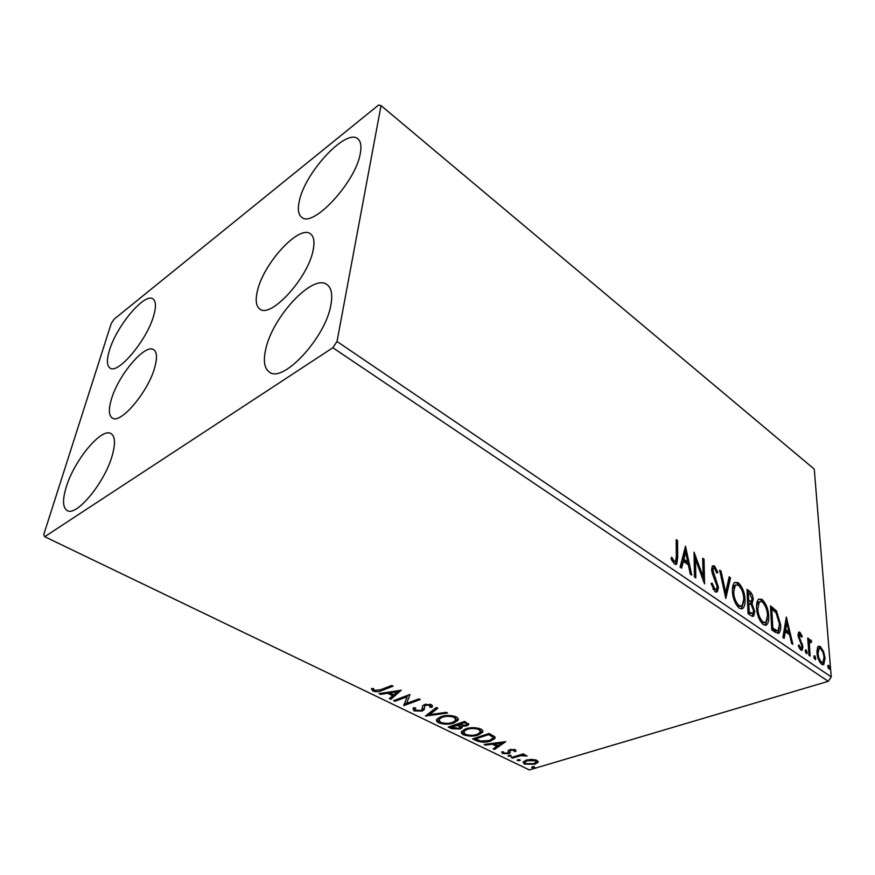 <?xml version="1.0" encoding="UTF-8"?>
<svg xmlns="http://www.w3.org/2000/svg" width="875" height="875" viewBox="0 0 875 875"><rect width="100%" height="100%" fill="white"/><g stroke="black" fill="none" stroke-linecap="round" stroke-linejoin="round"><path stroke-width="1.31" d="M111.366 399.361C108.413 409.358 108.73 415.581 112.306 418.031C120.553 424.572 148.466 391.508 154.809 367.216C157.369 357.809 156.997 351.969 153.672 349.694C145.152 343.252 118.212 375.2 111.366 399.361M257.305 291.397C255.248 300.344 256.08 306.206 259.809 308.995C270.517 318.927 308.262 277.812 313.141 250.086C314.781 241.905 313.917 236.523 310.57 233.931C299.316 224.088 263.003 263.878 257.305 291.397M360.325 153.322C355.884 182.077 312.484 228.572 301.623 217.208C298.309 214.539 297.522 209.223 299.272 201.261C304.675 172.747 346.314 127.706 357.919 138.906C360.839 141.367 361.648 146.169 360.325 153.322M112.23 455.503C104.847 482.519 76.322 517.027 67.167 510.53C62.694 507.642 62.366 499.866 66.205 487.2C74.167 460.348 101.598 427.208 111.027 433.617C115.161 436.275 115.566 443.57 112.23 455.503M153.727 315.525C147.12 339.992 117.906 374.752 110.009 368.047C106.728 365.728 106.542 359.811 109.462 350.273C116.583 325.948 144.736 292.359 152.961 298.911C156.002 301.066 156.253 306.6 153.727 315.525M330.892 304.872C325.697 337.575 282.745 383.72 269.369 372.061C264.414 368.506 263.156 361.102 265.606 349.836C271.939 317.406 313.042 273 327.086 284.659C331.461 287.941 332.73 294.678 330.892 304.872M531.628 759.38L536.769 760.309L537.906 762.442L534.745 764.269L524.333 764.061L523.064 762.07L526.225 760.123L531.628 759.38M511.252 757.564L523.272 753.856L524.453 754.436L522.67 754.983L527.198 755.945L520.756 755.716L512.433 758.133L511.252 757.564M515.233 749.755L515.823 751.417L514.084 751.395L513.822 750.258L511.044 750.203L510.169 750.794L510.016 752.916L508.55 753.681L502.589 753.539L501.637 751.997L503.53 751.822L503.913 753.014L507.303 753.123L508.189 752.566L508.134 750.641L509.786 749.634L515.233 749.755M476.383 740.698L472.631 738.883L489.114 733.469L494.791 736.75L494.955 738.434L490.514 741.081C485.953 742.7 481.25 742.569 476.383 740.698L476.492 739.473L474.195 738.369M448.208 727.07L464.68 721.427L468.727 724.609L466.747 725.867L461.672 726.305L462.033 727.759L460.086 729.006L451.544 728.678L448.208 727.07M425.436 716.056L436.352 707.492L437.806 708.203L429.483 714.711L446.163 712.316L447.584 713.016L425.436 716.056M394.953 701.312L393.586 700.645L409.981 694.498L406.591 703.413L418.873 698.884L420.23 699.552L403.812 705.6L407.116 696.762L394.953 701.312L395.117 700.077M380.745 689.708L391.672 685.486L393.083 686.186L381.981 690.452C379.597 691.862 376.589 692.059 372.958 691.031L371.372 688.636L373.33 688.494L374.609 690.386L380.745 689.708M44.723 536.692L332.85 347.736L337.017 341.48L381.041 105.602L378.569 105.066L114.089 319.2L111.223 323.553L43.75 534.581L44.723 536.692L529.331 769.934L828.22 681.33L332.85 347.736M401.231 690.189L390.841 699.322L389.331 698.589L392.7 695.723L387.636 693.263L380.57 694.356L379.05 693.612L401.231 690.189M414.072 710.905L412.989 708.597L413.7 707.722L415.625 707.952L415.636 710.259L420.831 710.434L422.056 709.559L422.614 705.819L424.441 704.572L431.43 704.703L431.977 707.361L429.909 707.219L429.702 705.305L425.852 705.206L424.703 705.994L424.167 709.669L422.144 711.091L414.072 710.905L414.214 709.658L412.978 708.608M440.77 716.702C445.386 715.006 450.461 715.039 455.984 716.789C458.106 717.948 458.762 719.152 457.942 720.387L453.83 723.012C449.236 724.653 444.216 724.609 438.78 722.859C436.636 721.689 436.002 720.475 436.877 719.217L440.77 716.702L439.053 718.123L438.856 719.491M465.686 728.853C470.312 727.234 475.311 727.267 480.703 728.973C482.683 730.045 483.317 731.15 482.573 732.309L478.341 734.967C473.736 736.553 468.781 736.498 463.477 734.803C461.475 733.72 460.863 732.583 461.65 731.413L465.686 728.853M505.739 741.65L494.506 749.459L493.183 748.825L496.814 746.375L492.363 744.209L485.494 745.106L484.159 744.461L505.739 741.65M508.648 755.387L511.295 755.934L508.277 756.284L508.648 755.387M517.705 759.773L520.341 760.309L517.322 760.67L517.705 759.773M532.252 766.817L534.855 767.342L531.858 767.692L532.252 766.817M817.567 647.27L818.289 646.308L820.334 646.527L823.517 651.394L825.07 658.219L823.747 664.541L821.712 664.322C818.891 661.402 817.305 657.497 816.955 652.619L817.567 647.27M808.97 655.309L807.723 638.006L808.85 638.794L809.036 641.32L809.791 639.822L811.672 641.036L811.278 642.491L810.13 641.823L809.43 644.427L810.097 656.086L808.97 655.309M799.848 632.231L802.222 636.212L801.653 637.23L799.498 634.364L799.498 637.711L802.944 646.68L802.167 650.169L800.866 650.059L798.339 646.067L798.897 644.908L800.592 647.828L801.347 647.883L801.806 645.98L797.978 635.25L798.645 632.122L799.848 632.231L798.536 632.669L799.805 634.277M775.392 632.341L771.761 629.858L770.459 605.861L776.508 610.925L780.631 624.684C780.948 628.512 780.402 631.302 778.991 633.041L775.392 632.341M748.048 613.637L747.009 589.389L749.273 590.975C751.712 592.867 753.025 595.711 753.222 599.506L751.953 603.586L754.775 611.538L753.659 616.077L751.286 615.858L748.048 613.637M725.802 598.423L719.666 570.194L721.066 571.178L725.714 592.528L729.148 576.844L730.527 577.817L725.802 598.423M695.822 577.916L694.466 576.986L694.061 552.202L703.095 576.636L702.702 558.272L704.025 559.202L704.561 583.888L695.505 559.42L695.822 577.916M676.32 556.194L676.189 539.656L677.567 540.619L677.709 557.397L676.747 564.003L674.461 563.948L671.016 558.677L671.716 557.222L674.428 561.345L675.686 561.28L676.32 556.194M337.017 341.48L831.25 676.944L814.264 469.131L381.041 105.602M685.519 546.208L691.753 575.127L690.266 574.109L688.341 564.834L683.342 561.389L681.592 568.181L680.083 567.142L685.519 546.208M715.072 591.708L711.08 583.636L712.119 583.111L714.908 589.094L716.494 589.127L717.172 586.523L712.359 573.683L711.583 569.483L712.447 565.917L714.47 565.928L717.839 572.316L716.866 573.114L714.514 568.4L713.377 568.356L712.895 570.292L718.473 587.464L717.314 591.73L715.072 591.708M732.441 591.084C732.266 587.191 732.955 584.347 734.486 582.564L738.194 582.597C742.536 587.092 744.822 592.791 745.03 599.703C745.259 603.717 744.548 606.605 742.897 608.366L739.287 608.256C734.923 603.75 732.648 598.019 732.441 591.084M756.58 607.819C756.35 603.827 757.006 600.961 758.548 599.211L761.961 599.298C766.161 603.673 768.414 609.273 768.709 616.109C768.983 620.222 768.294 623.131 766.642 624.87L763.328 624.695C759.106 620.309 756.864 614.677 756.58 607.819M786.341 617.006L792.881 644.306L791.612 643.431L789.567 634.681L785.291 631.728L784.186 638.356L782.906 637.481L786.341 617.006M805.252 651.164L806.061 649.819L807.144 652.455L806.827 653.833L805.252 651.164M813.925 657.103L814.712 655.769L815.795 658.394L815.489 659.772L813.925 657.103M827.816 666.63L828.57 665.295L829.653 667.887L829.347 669.266L827.816 666.63M831.25 676.944L828.22 681.33M676.2 541.155L677.567 540.619M676.222 541.166L676.353 557.933L675.489 564.419M671.716 560.219L672.153 560.897L673.52 560.35M672.153 560.897L673.072 561.881L674.428 561.345M673.072 561.881L674.964 561.564M684.819 548.909L685.53 552.3M687.542 561.947L688.111 564.681M680.553 567.47L681.986 561.925L683.342 561.389M685.705 552.223L684.359 552.759L682.544 559.77L686.372 562.406L687.717 561.881L685.705 552.223L683.9 559.234L687.717 561.881M682.544 559.77L683.9 559.234M694.127 556.041L695.362 559.475M701.881 577.095L703.095 576.636M702.734 559.705L704.025 559.202M703.041 576.658L703.117 580.541M694.181 559.945L695.505 559.42M712.895 588.941L713.552 589.586L714.908 589.094M713.552 589.586L715.739 589.4M712.327 566.059L714.47 565.928M713.125 566.442L714.995 568.838M716.745 572.731L717.839 572.316M712.578 568.662L711.605 569.855M711.681 570.752L712.895 570.292M712.622 574.438L713.759 574M714.23 578.025L715.444 577.566M717.117 587.639L718.473 587.464M717.128 587.956L716.056 592.134M719.972 571.594L721.066 571.178M724.609 592.933L725.714 592.528M728.875 578.091L730.527 577.817M729.203 578.309L725.309 596.127M734.737 582.356L736.87 583.089L738.194 582.597M736.87 583.089L740.206 587.103M743.805 600.141L745.03 599.703M743.717 601.628L741.355 609.011M735.973 604.308L737.8 606.178L740.731 606.298M735.459 585.025L733.994 585.627L732.43 589.991M743.783 598.828C743.608 593.348 741.803 588.766 738.347 585.113L735.328 585.134L733.709 591.959C733.863 597.483 735.678 602.066 739.145 605.708L742.175 605.741L743.783 598.828M737.8 606.178L739.145 605.708M732.517 592.397L733.709 591.959M747.064 590.844L750.52 594.409M751.953 599.955L753.222 599.506M751.898 600.261L750.619 604.056L751.953 603.586M750.619 604.056L751.023 604.614M753.484 611.986L754.775 611.538M753.441 612.237L752.467 616.394M748.005 612.555L752.227 613.725M747.502 601.027L750.827 601.584M749.623 593.611L748.344 592.714L748.683 600.436L751.363 601.398L751.997 598.686L749.623 593.611M747.173 593.141L748.344 592.714M747.983 601.355L749.317 600.873M747.502 600.863L748.683 600.436M749.416 603.356L748.792 602.919L749.186 611.975L752.839 613.506L753.539 610.684L751.406 605.008L749.416 603.356M747.611 603.345L748.792 602.919M749.262 613.419L750.608 612.959M747.994 612.391L749.186 611.975M758.723 599.069L760.638 599.769L761.961 599.298M760.638 599.769L763.766 603.466M767.539 616.514L768.709 616.109M767.408 618.625L765.198 625.406M760.222 621.031L761.819 622.628L764.586 622.727M759.423 601.716L758.067 602.208L756.547 606.003M767.506 615.278C767.266 609.842 765.483 605.347 762.136 601.781L759.391 601.737L757.805 608.661C758.012 614.119 759.806 618.625 763.164 622.169L765.964 622.234L767.506 615.278M761.819 622.628L763.164 622.169M756.656 609.055L757.805 608.661M770.536 607.305L775.184 611.384L776.508 610.925M775.184 611.384L776.191 612.959M779.494 625.067L780.631 624.684M779.352 627.583L777.744 633.402M771.706 628.786L775.95 631.105L776.792 630.82M771.783 609.131L772.833 628.195L777.284 630.656L778.225 630.306L779.45 623.853L776.016 612.73L771.783 609.131L770.656 609.514M771.695 628.578L772.833 628.195M775.95 631.105L777.284 630.656M785.816 620.145L786.45 622.88M788.572 632.002L789.13 634.375M783.059 637.58L783.967 632.177L785.291 631.728M786.789 622.77L785.466 623.219L784.317 630.066L787.588 632.319L788.911 631.881L786.789 622.77L785.641 629.628L788.911 631.881M784.317 630.066L785.641 629.628M801.369 636.497L802.222 636.212M798.098 636.289L799.127 635.95M798.492 638.039L799.498 637.711M801.391 644.044L802.386 643.727M801.762 647.052L802.944 646.68M801.631 647.467L801.15 650.223M799.323 648.233L800.592 647.828M799.367 648.309L801.008 647.992M805.372 650.038L806.061 649.819M805.241 650.847L805.82 652.881L807.144 652.455M807.811 639.133L808.85 638.794M807.986 641.659L809.036 641.32M811.672 641.036L810.359 641.462L809.463 640.281L810.786 639.855M809.156 642.141L808.161 644.12M808.216 644.82L809.43 644.427M814.045 655.977L814.712 655.769M813.914 656.83L814.472 658.798L815.795 658.394M818.092 646.494L820.334 646.527M819.022 646.942L820.728 648.802M822.577 651.689L823.517 651.394M824.02 658.547L825.07 658.219M823.812 660.778L822.642 664.759M819.908 662.342L822.358 662.506M818.398 648.714L816.9 650.595M823.966 657.475C823.725 653.877 822.566 650.923 820.498 648.616L819.077 648.506L818.07 653.395C818.3 657.016 819.459 659.947 821.548 662.189L823.014 662.298L823.966 657.475M820.225 662.594L821.548 662.189M817.064 653.712L818.07 653.395M827.936 665.481L828.57 665.295M827.805 666.4L828.33 668.281L829.653 667.887M391.694 685.497L380.986 689.62M374.281 690.2L373.133 689.762L372.958 691.031M373.133 689.762L371.777 688.603M400.039 690.375L390.994 698.053L390.841 699.322M390.994 698.053L390.337 697.736M388.227 692.202L392.864 694.466L392.7 695.723M387.767 692.267L387.636 693.263M380.702 693.361L380.57 694.356M393.783 694.805L397.348 691.764L389.9 692.913L393.783 694.805M397.48 690.769L397.348 691.764M390.031 691.917L389.9 692.913M409.948 694.52L406.591 703.413L403.966 704.342L403.812 705.6M407.269 695.516L407.116 696.762M415.023 707.875L415.155 708.509M422.406 707.831L422.527 706.016M432.447 705.567L431.977 707.361M432.108 706.103L430.402 705.983M430.238 705.688L430.205 704.266M429.833 704.189L429.702 705.305M425.972 704.167L425.852 705.206M425.239 704.32L424.528 706.377M424.55 707.875L422.286 709.844L422.144 711.091M422.286 709.844L421.564 710.062M415.319 710.073L414.214 709.658M436.898 707.755L429.625 713.464L429.483 714.711M429.516 714.383L427.131 714.722M458.194 718.867L454.169 721.689M453.95 721.809L453.83 723.012M440.158 722.127L438.911 721.623L438.78 722.859M438.911 721.623L436.712 719.534M455.984 718.988L454.606 716.242M452.55 722.378L455.842 720.278L454.333 717.412C449.881 716.002 445.791 715.98 442.083 717.336L438.922 719.37L440.409 722.258C444.795 723.68 448.842 723.723 452.55 722.378M454.453 716.198L454.333 717.412M442.203 716.264L442.083 717.336M468.617 723.658L466.856 724.631L466.747 725.867M461.748 725.539L461.672 726.305M461.989 726.731L460.206 727.77L460.086 729.006M452.725 727.88L451.664 727.453L451.544 728.678M451.664 727.453L449.772 726.534M460.163 726.961L459.867 725.178L457.537 723.877M466.648 724.139L466.736 723.297L464.527 721.481M465.577 723.297L464.253 722.652L458.948 724.456L465.434 725.255L466.616 724.533L465.697 722.061M464.352 721.547L464.253 722.652M459.058 723.363L458.948 724.456M457.909 725.353L451.161 727.125L458.817 728.383L460.108 727.541L457.909 725.353L458.03 724.117M457.363 723.931L457.253 725.036M459.867 725.178L459.747 726.414M451.27 726.02L451.161 727.125M482.781 730.877L479.019 733.545M478.439 733.841L478.341 734.967M464.822 734.07L463.597 733.567L463.477 734.803M463.597 733.567L461.519 731.664M465.292 728.995L463.794 730.308L463.652 731.609M480.594 730.997L479.358 728.438M477.094 734.355L480.484 732.244L479.052 729.564C474.698 728.197 470.673 728.164 466.955 729.477L463.684 731.544L465.106 734.223C469.394 735.602 473.386 735.645 477.094 734.355M479.15 728.372L479.052 729.564M467.053 728.448L466.955 729.477M494.955 738.434L495.053 737.209L491.477 739.561M490.602 739.987L490.514 741.081M478.275 740.217L476.492 739.473M492.887 737.439L492.658 735.711L488.972 733.512M488.655 734.639L475.552 738.938L480.605 741.048L489.289 740.48L492.811 738.369L492.559 736.936L488.655 734.639L488.731 733.589M475.639 737.898L475.552 738.938M492.658 735.711L492.559 736.936M504.044 741.869L494.605 748.256L494.506 749.459M493.084 743.291L496.902 745.161L496.814 746.375M492.428 743.378L492.363 744.209M485.559 744.275L485.494 745.106M497.984 745.577L501.823 742.973L494.572 743.925L497.984 745.577M501.889 742.142L501.823 742.973M494.637 743.094L494.572 743.925M515.889 750.312L515.823 751.417M515.823 750.203L514.227 750.192M514.205 750.575L514.325 749.427M513.887 749.339L513.822 750.258M511.098 749.328L511.044 750.203M510.322 749.481L510.234 750.684M510.311 749.481L510.213 750.181M510.18 751.603L510.016 752.916M510.103 751.702L508.638 752.478L508.55 753.681M503.431 752.62L502.677 752.336L502.589 753.539M502.677 752.336L501.944 751.833M508.233 752.03L508.233 750.498M508.2 750.553L508.123 751.625M510.694 755.333L510.628 756.35M510.245 755.256L509.108 755.278M508.331 755.508L508.277 756.284M522.725 754.02L522.67 754.983M525.416 755.027L525.35 756.066M525.077 754.994L525.033 755.738M522.714 754.272L521.5 754.403M520.833 754.611L520.756 755.716M512.498 757.181L512.433 758.133M519.728 759.719L519.663 760.725M519.247 759.642L518.208 759.664M517.377 759.905L517.322 760.67M535.489 762.858L537.972 761.25L537.906 762.442M534.8 763.252L534.745 764.269M525.12 763.153L524.409 762.858L524.333 764.061M524.409 762.858L523.173 761.895M525.634 760.309L524.945 761.6M536.134 761.48L535.992 759.981M533.575 763.711L536.091 762.18L535.281 760.758L527.373 760.692L524.913 762.169L525.798 763.612L533.575 763.711M535.336 759.784L535.281 760.758M527.428 759.806L527.373 760.692M534.231 766.762L534.177 767.747M533.673 766.675L532.82 766.708M531.902 766.959L531.858 767.692M676.353 557.933L677.709 557.397M747.95 591.456L749.273 590.975M771.477 607.961L772.8 607.502M772.778 629.53L774.123 629.081M799.619 640.664L800.767 640.292M808.631 650.573L809.681 650.245M382.156 689.183L381.981 690.452M422.537 706.366L422.395 707.623M489.562 733.808L489.464 735.033M516.513 755.945L516.447 756.897M676.747 564.003L675.642 564.441M713.377 568.356L712.042 568.87M717.314 591.73L716.166 592.156M742.897 608.366L741.552 608.847M735.328 585.134L733.994 585.627M752.325 603.334L750.991 603.805M753.659 616.077L752.675 616.416M766.642 624.87L765.297 625.319M759.391 601.737L758.067 602.208M778.991 633.041L777.853 633.413M799.498 634.364L798.175 634.791M802.167 650.169L801.587 650.355M810.13 641.823L808.817 642.25M823.747 664.541L822.916 664.792M819.077 648.506L817.764 648.922M415.122 708.564L415.198 707.897M432.217 706.989L432.359 705.731M424.703 705.994L424.834 704.736M424.167 709.669L424.309 708.411M457.942 720.387L458.062 719.141M438.922 719.37L439.053 718.123M468.727 724.609L468.781 723.92M462.033 727.759L462.109 726.983M482.573 732.309L482.683 731.073M463.684 731.544L463.794 730.308M510.169 750.794L510.256 749.58M510.18 752.686L510.234 751.833M537.994 762.267L538.048 761.403M524.913 762.169L524.989 760.966"/></g></svg>
